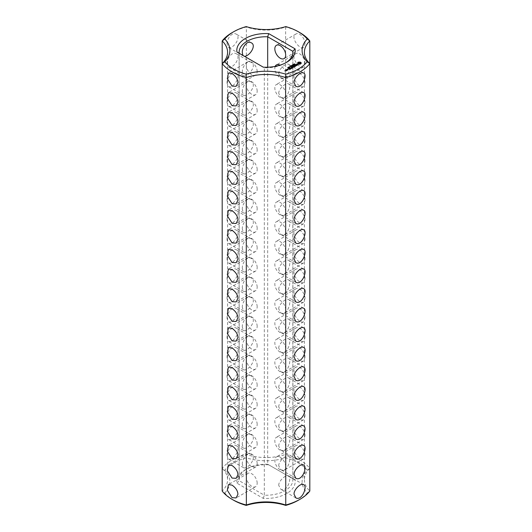 <?xml version="1.0" encoding="UTF-8"?>
<svg xmlns="http://www.w3.org/2000/svg" width="532" height="532" viewBox="0 0 532 532"><rect width="100%" height="100%" fill="white"/><g stroke="black" fill="none" stroke-linecap="round" stroke-linejoin="round"><path stroke-width="0.4" stroke-dasharray="2.66 2" d="M233.681 500.26A45.705 26.387 0 0 1 224.783 493.004L222.19 491.063A38.41 22.178 0 0 0 227.59 479.724A38.41 22.178 0 0 0 222.19 468.386L222.19 63.614M257.175 71.567A7.681 4.436 -120 0 0 253.817 63.833A7.681 4.436 -120 0 0 247.899 61.779A7.681 4.436 -120 0 0 247.899 70.65A7.681 4.436 -120 0 0 255.579 75.079A7.681 4.436 -120 0 0 257.175 71.567M257.175 91.165A7.681 4.436 -120 0 0 253.817 83.438A7.681 4.436 -120 0 0 247.899 81.376A7.681 4.436 -120 0 0 247.899 90.247A7.681 4.436 -120 0 0 255.579 94.683A7.681 4.436 -120 0 0 257.175 91.165M257.175 110.762A7.681 4.436 -120 0 0 253.817 103.035A7.681 4.436 -120 0 0 247.899 100.98A7.681 4.436 -120 0 0 247.899 109.845A7.681 4.436 -120 0 0 255.579 114.28A7.681 4.436 -120 0 0 257.175 110.762M257.175 130.367A7.681 4.436 -120 0 0 253.817 122.633A7.681 4.436 -120 0 0 247.899 120.578A7.681 4.436 -120 0 0 247.899 129.449A7.681 4.436 -120 0 0 255.579 133.884A7.681 4.436 -120 0 0 257.175 130.367M257.175 149.964A7.681 4.436 -120 0 0 253.817 142.237A7.681 4.436 -120 0 0 247.899 140.175A7.681 4.436 -120 0 0 247.899 149.046A7.681 4.436 -120 0 0 255.579 153.482A7.681 4.436 -120 0 0 257.175 149.964M257.175 169.568A7.681 4.436 -120 0 0 253.817 161.834A7.681 4.436 -120 0 0 247.899 159.78A7.681 4.436 -120 0 0 247.899 168.651A7.681 4.436 -120 0 0 255.579 173.086A7.681 4.436 -120 0 0 257.175 169.568M257.175 189.166A7.681 4.436 -120 0 0 253.817 181.439A7.681 4.436 -120 0 0 247.899 179.377A7.681 4.436 -120 0 0 247.899 188.248A7.681 4.436 -120 0 0 255.579 192.684A7.681 4.436 -120 0 0 257.175 189.166M257.175 208.77A7.681 4.436 -120 0 0 253.817 201.036A7.681 4.436 -120 0 0 247.899 198.981A7.681 4.436 -120 0 0 247.899 207.846A7.681 4.436 -120 0 0 255.579 212.281A7.681 4.436 -120 0 0 257.175 208.77M257.175 228.368A7.681 4.436 -120 0 0 253.817 220.634A7.681 4.436 -120 0 0 247.899 218.579A7.681 4.436 -120 0 0 247.899 227.45A7.681 4.436 -120 0 0 255.579 231.886A7.681 4.436 -120 0 0 257.175 228.368M257.175 247.965A7.681 4.436 -120 0 0 253.817 240.238A7.681 4.436 -120 0 0 247.899 238.176A7.681 4.436 -120 0 0 247.899 247.048A7.681 4.436 -120 0 0 255.579 251.483A7.681 4.436 -120 0 0 257.175 247.965M257.175 267.569A7.681 4.436 -120 0 0 253.817 259.835A7.681 4.436 -120 0 0 247.899 257.781A7.681 4.436 -120 0 0 247.899 266.652A7.681 4.436 -120 0 0 255.579 271.087A7.681 4.436 -120 0 0 257.175 267.569M257.175 365.57A7.681 4.436 -120 0 0 253.817 357.837A7.681 4.436 -120 0 0 247.899 355.782A7.681 4.436 -120 0 0 247.899 364.653A7.681 4.436 -120 0 0 255.579 369.088A7.681 4.436 -120 0 0 257.175 365.57M257.175 385.168A7.681 4.436 -120 0 0 253.817 377.441A7.681 4.436 -120 0 0 247.899 375.379A7.681 4.436 -120 0 0 247.899 384.25A7.681 4.436 -120 0 0 255.579 388.686A7.681 4.436 -120 0 0 257.175 385.168M257.175 404.772A7.681 4.436 -120 0 0 253.817 397.038A7.681 4.436 -120 0 0 247.899 394.983A7.681 4.436 -120 0 0 247.899 403.854A7.681 4.436 -120 0 0 255.579 408.283A7.681 4.436 -120 0 0 257.175 404.772M257.175 424.37A7.681 4.436 -120 0 0 253.817 416.642A7.681 4.436 -120 0 0 247.899 414.581A7.681 4.436 -120 0 0 247.899 423.452A7.681 4.436 -120 0 0 255.579 427.888A7.681 4.436 -120 0 0 257.175 424.37M257.175 443.967A7.681 4.436 -120 0 0 253.817 436.24A7.681 4.436 -120 0 0 247.899 434.185A7.681 4.436 -120 0 0 247.899 443.05A7.681 4.436 -120 0 0 255.579 447.485A7.681 4.436 -120 0 0 257.175 443.967M257.175 463.572A7.681 4.436 -120 0 0 253.817 455.838A7.681 4.436 -120 0 0 247.899 453.783A7.681 4.436 -120 0 0 247.899 462.654A7.681 4.436 -120 0 0 255.579 467.089A7.681 4.436 -120 0 0 257.175 463.572M257.175 483.169A7.681 4.436 -120 0 0 253.817 475.442A7.681 4.436 -120 0 0 247.899 473.38A7.681 4.436 -120 0 0 247.899 482.251A7.681 4.436 -120 0 0 255.579 486.687A7.681 4.436 -120 0 0 257.175 483.169M257.175 287.167A7.681 4.436 -120 0 0 253.817 279.44A7.681 4.436 -120 0 0 247.899 277.378A7.681 4.436 -120 0 0 247.899 286.249A7.681 4.436 -120 0 0 255.579 290.685A7.681 4.436 -120 0 0 257.175 287.167M257.175 306.771A7.681 4.436 -120 0 0 253.817 299.037A7.681 4.436 -120 0 0 247.899 296.982A7.681 4.436 -120 0 0 247.899 305.847A7.681 4.436 -120 0 0 255.579 310.282A7.681 4.436 -120 0 0 257.175 306.771M257.175 326.369A7.681 4.436 -120 0 0 253.817 318.641A7.681 4.436 -120 0 0 247.899 316.58A7.681 4.436 -120 0 0 247.899 325.451A7.681 4.436 -120 0 0 255.579 329.887A7.681 4.436 -120 0 0 257.175 326.369M257.175 345.966A7.681 4.436 -120 0 0 253.817 338.239A7.681 4.436 -120 0 0 247.899 336.177A7.681 4.436 -120 0 0 247.899 345.049A7.681 4.436 -120 0 0 255.579 349.484A7.681 4.436 -120 0 0 257.175 345.966M224.783 493.004A40.711 23.508 0 0 0 224.783 470.202L222.19 468.386A48.013 27.717 0 0 1 246.363 454.428L246.363 26.986A48.013 27.717 0 0 0 232.052 32.678M227.058 43.983C226.566 39.474 231.939 31.568 236.108 34.068C241.854 36.622 233.255 49.695 228.428 47.375L227.058 43.983M227.058 63.587C226.566 59.072 231.939 51.165 236.108 53.672C241.854 56.219 233.255 69.293 228.428 66.979L227.058 63.587M227.058 83.185C226.566 78.676 231.939 70.769 236.108 73.27C241.947 75.344 233.309 88.937 228.428 86.576L227.058 83.185M227.058 102.789C226.566 98.274 231.939 90.367 236.108 92.874C241.854 95.421 233.255 108.495 228.428 106.174L227.058 102.789M227.058 122.387C226.566 117.871 231.939 109.971 236.108 112.471C241.854 115.025 233.255 128.092 228.428 125.778L227.058 122.387M227.058 141.984C226.566 137.475 231.939 129.569 236.108 132.069C241.854 134.623 233.255 147.697 228.428 145.376L227.058 141.984M227.058 161.588C226.566 157.073 231.939 149.166 236.108 151.673C241.854 154.22 233.255 167.294 228.428 164.98L227.058 161.588M227.058 181.186C226.566 176.677 231.939 168.77 236.108 171.271C241.947 173.346 233.309 186.938 228.428 184.577L227.058 181.186M227.058 200.79C226.566 196.275 231.939 188.368 236.108 190.875C241.947 192.95 233.309 206.536 228.428 204.175L227.058 200.79M227.058 220.388C226.566 215.879 231.939 207.972 236.108 210.473C241.947 212.547 233.309 226.133 228.428 223.779L227.058 220.388M227.058 239.985C226.566 235.477 231.939 227.57 236.108 230.07C241.854 232.624 233.255 245.698 228.428 243.377L227.058 239.985M227.058 396.792C226.346 392.603 232.165 384.184 236.108 386.877C241.954 388.998 233.262 402.564 228.428 400.184L227.058 396.792M227.058 259.589C226.566 255.074 231.939 247.167 236.108 249.674C241.947 251.749 233.309 265.335 228.428 262.981L227.058 259.589M227.058 279.187C226.566 274.678 231.939 266.771 236.108 269.272C241.947 271.347 233.309 284.939 228.428 282.578L227.058 279.187M227.058 298.791C226.566 294.276 231.939 286.369 236.108 288.876C241.947 290.951 233.309 304.537 228.428 302.176L227.058 298.791M227.058 318.389C226.566 313.88 231.939 305.973 236.108 308.474C241.947 310.548 233.309 324.141 228.428 321.78L227.058 318.389M227.058 337.993C226.566 333.478 231.939 325.571 236.108 328.078C241.947 330.153 233.309 343.738 228.428 341.378L227.058 337.993M227.058 357.59C226.566 353.075 231.939 345.175 236.108 347.675C241.947 349.75 233.309 363.336 228.428 360.982L227.058 357.59M227.058 377.188C226.346 373.005 232.165 364.586 236.108 367.273C241.954 369.394 233.262 382.967 228.428 380.579L227.058 377.188M227.058 416.39C226.346 412.207 232.165 403.788 236.108 406.475C241.954 408.596 233.262 422.169 228.428 419.781L227.058 416.39M227.058 435.994C226.346 431.804 232.165 423.386 236.108 426.079C241.954 428.194 233.262 441.766 228.428 439.379L227.058 435.994M227.058 455.592C226.346 451.402 232.165 442.99 236.108 445.676C241.954 447.798 233.262 461.37 228.428 458.983L227.058 455.592M298.319 500.26A45.705 26.387 0 0 0 307.217 493.004A40.711 23.508 0 0 1 307.217 470.202A45.705 26.387 0 0 0 285.75 457.806A40.711 23.508 0 0 1 246.25 457.806A45.705 26.387 0 0 0 224.783 470.202M268.713 464.822A29.194 16.851 0 0 0 245.358 469.69A29.194 16.851 0 0 0 236.933 483.169L263.287 498.384A29.194 16.851 0 0 0 295.067 480.037L267.682 464.23A26.886 15.521 0 0 0 246.988 468.745A26.886 15.521 0 0 0 239.114 479.724A26.886 15.521 0 0 0 239.167 480.695L239.167 53.253L236.933 51.963M236.933 483.169L239.167 480.695L264.318 495.212L264.318 67.77L239.167 53.253M304.41 52.276L304.41 479.724A38.41 22.178 0 0 1 309.81 468.386A48.013 27.717 0 0 0 285.637 454.428A38.41 22.178 0 0 1 246.363 454.428L246.25 457.806M285.75 457.806L285.637 26.986A38.41 22.178 0 0 1 246.363 26.986L246.25 26.6M244.507 56.332L242.858 55.381M242.353 72.412C241.628 68.136 246.835 59.458 251.224 62.397C257.694 64.951 247.706 77.805 243.543 75.697L242.353 72.412M242.353 92.016C241.628 87.74 246.835 79.055 251.224 81.995C257.694 84.555 247.706 97.409 243.543 95.301L242.353 92.016M242.353 111.614C241.628 107.338 246.835 98.659 251.224 101.599C257.694 104.152 247.706 117.007 243.543 114.899L242.353 111.614M242.353 131.218C241.628 126.935 246.835 118.257 251.224 121.196C257.694 123.757 247.706 136.604 243.543 134.503L242.353 131.218M242.353 150.815C241.628 146.539 246.835 137.861 251.224 140.794C257.694 143.354 247.706 156.209 243.543 154.1L242.353 150.815M242.353 170.413C241.628 166.137 246.835 157.459 251.224 160.398C257.694 162.952 247.706 175.806 243.543 173.705L242.353 170.413M242.353 190.017C241.628 185.741 246.835 177.056 251.224 179.996C257.694 182.556 247.706 195.41 243.543 193.302L242.353 190.017M242.353 209.615C241.628 205.339 246.835 196.66 251.224 199.6C257.694 202.153 247.706 215.008 243.543 212.9L242.353 209.615M242.353 229.219C241.628 224.936 246.835 216.258 251.224 219.197C257.694 221.758 247.706 234.605 243.543 232.504L242.353 229.219M242.353 248.816C241.628 244.54 246.835 235.862 251.224 238.795C257.694 241.355 247.706 254.21 243.543 252.102L242.353 248.816M242.353 405.617C241.628 401.341 246.835 392.663 251.224 395.602C257.694 398.155 247.706 411.01 243.543 408.902L242.353 405.617M242.353 268.421C241.628 264.138 246.835 255.46 251.224 258.399C257.694 260.959 247.706 273.807 243.543 271.706L242.353 268.421M242.353 288.018C241.628 283.742 246.835 275.064 251.224 277.997C257.694 280.557 247.706 293.411 243.543 291.303L242.353 288.018M242.353 307.616C241.628 303.34 246.835 294.662 251.224 297.601C257.694 300.154 247.706 313.009 243.543 310.901L242.353 307.616M242.353 327.22C241.628 322.944 246.835 314.259 251.224 317.198C257.694 319.759 247.706 332.613 243.543 330.505L242.353 327.22M242.353 346.817C241.628 342.542 246.835 333.863 251.224 336.796C257.694 339.356 247.706 352.211 243.543 350.103L242.353 346.817M242.353 366.422C241.628 362.139 246.835 353.461 251.224 356.4C257.694 358.96 247.706 371.808 243.543 369.707L242.353 366.422M242.353 386.019C241.628 381.743 246.835 373.065 251.224 375.998C257.694 378.558 247.706 391.412 243.543 389.304L242.353 386.019M242.353 425.221C241.628 420.945 246.835 412.26 251.224 415.199C257.694 417.76 247.706 430.614 243.543 428.506L242.353 425.221M242.353 444.819C241.628 440.543 246.835 431.864 251.224 434.804C257.694 437.357 247.706 450.212 243.543 448.104L242.353 444.819M242.353 464.423C241.628 460.14 246.835 451.462 251.224 454.401C257.694 456.961 247.706 469.809 243.543 467.708L242.353 464.423M304.41 479.724A38.41 22.178 0 0 0 309.81 491.063L307.217 493.004M309.81 63.614L309.81 468.386L307.217 470.202M263.287 498.384L264.318 495.212A26.886 15.521 0 0 0 292.886 479.724A26.886 15.521 0 0 0 292.833 478.747L295.067 480.037M292.833 53.253L292.833 478.747L267.682 464.23L267.682 67.225M299.948 32.678A48.013 27.717 0 0 0 285.637 26.986L285.75 26.6M285.79 62.783A26.886 15.521 0 0 1 285.012 63.255A26.886 15.521 0 0 1 264.318 67.77L263.287 67.178M300.926 63.401L301.012 62.816M297.8 62.816L297.88 63.401M297.8 63.674L298.625 64.405L300.181 64.405L301.145 63.853M294.276 64.532L294.495 64.099L294.203 64.425L295.021 64.485L294.608 64.738L294.868 64.425L294.276 64.219M294.662 64.106L294.662 64.645M294.894 64.625L294.868 64.113M297.701 64.704L296.264 64.957L296.131 64.618L296.923 64.306L296.051 64.478M295.885 64.618L296.211 65.117L297.701 64.897M297.687 64.937L296.816 65.416L297.448 65.389L297.96 64.857M293.937 65.037L293.784 64.458L294.469 64.857L293.937 64.724M293.378 65.17L292.7 65.09L293.744 65.19L293.218 64.791L293.903 65.183L292.906 65.11L293.378 65.483M293.744 64.625L293.744 65.19M292.241 66.015L292.088 65.436L292.773 65.835L292.241 65.702M292.254 65.729L292.607 65.842L292.254 65.636M296.676 65.522L296.158 65.822M296.098 65.788L294.854 65.163L296.098 65.981L295.686 66.314L296.676 65.642M295.22 66.294L294.615 65.948M294.555 65.915L293.977 65.675L293.152 66.247L294.056 65.815L294.555 66.101L293.977 66.533L295.22 66.487L294.475 67.012L295.466 66.533M291.722 66.128L292.301 66.108L291.722 66.44M291.104 66.48L290.425 66.4L291.19 66.347L290.944 66.101L291.629 66.493L291.104 66.793M294.063 66.985L292.673 67.092M294.063 67.298L293.75 66.939M293.704 66.912L292.686 66.42L293.704 67.105L292.673 66.952M292.507 66.939L292.7 67.69L291.509 67.198L293.026 67.897M290.033 67.325L289.501 67.019L290.186 66.932L290.033 67.325L289.614 66.959L290.04 67.258M289.441 67.67L288.903 67.365L289.588 67.278L289.441 67.67L289.022 67.305L289.448 67.604M288.258 67.431L288.623 67.444M289.275 67.504L288.909 68.023L288.623 67.531L288.258 67.744M288.71 67.471L289.275 67.817M291.669 68.415L292.301 68.049M292.241 68.016L291.642 67.664M291.583 67.631L291.004 67.391L291.583 67.823L291.004 68.249L292.241 68.202L291.669 68.728M291.237 68.874L289.754 68.209L291.243 68.974M287.659 67.777L288.025 67.783L287.659 68.089M288.118 67.817L288.677 68.163L288.317 68.362L288.005 67.797M287.18 69.599L287.659 70.184L288.111 69.699M288.058 69.672L287.233 69.566M289.893 69.439L290.532 69.074M290.472 69.034L289.867 68.688M289.807 68.655L289.228 68.415L288.404 68.987L289.308 68.555L289.807 68.847L289.228 69.273L290.472 69.227L289.893 69.752M287.001 70.284L286.755 70.59L287.506 70.37M286.529 70.55L285.963 70.596M285.91 70.63L285.478 70.503L286.03 70.264L285.478 70.317M285.425 70.35L286.13 71.069L286.775 70.789M278.788 73.848C278.189 69.645 286.13 62.543 288.457 64.292C292.174 65.263 287.513 81.183 280.776 77.599L278.788 73.848M278.788 93.452C278.189 89.243 286.13 82.141 288.457 83.896C292.174 84.861 287.513 100.787 280.776 97.196L278.788 93.452M278.788 113.05C278.189 108.847 286.13 101.745 288.457 103.494C292.174 104.458 287.513 120.385 280.776 116.801L278.788 113.05M278.788 132.654C278.189 128.445 286.13 121.343 288.457 123.098C292.174 124.062 287.513 139.989 280.776 136.398L278.788 132.654M278.788 152.252C278.189 148.049 286.13 140.947 288.457 142.696C292.174 143.66 287.513 159.587 280.776 156.002L278.788 152.252M278.788 171.856C278.189 167.647 286.13 160.544 288.457 162.293C292.174 163.264 287.513 179.191 280.776 175.6L278.788 171.856M278.788 191.453C278.189 187.244 286.13 180.142 288.457 181.897C292.174 182.862 287.513 198.788 280.776 195.204L278.788 191.453M278.788 211.051C278.189 206.848 286.13 199.746 288.457 201.495C292.174 202.459 287.513 218.386 280.776 214.802L278.788 211.051M278.788 230.655C278.189 226.446 286.13 219.344 288.457 221.099C292.174 222.063 287.513 237.99 280.776 234.399L278.788 230.655M278.788 250.253C278.189 246.05 286.13 238.948 288.457 240.697C292.174 241.661 287.513 257.588 280.776 254.003L278.788 250.253M278.788 269.857C278.189 265.648 286.13 258.545 288.457 260.294C292.174 261.265 287.513 277.192 280.776 273.601L278.788 269.857M278.788 289.455C278.189 285.252 286.13 278.143 288.457 279.899C292.174 280.863 287.513 296.79 280.776 293.205L278.788 289.455M278.788 309.052C278.189 304.849 286.13 297.747 288.457 299.496C292.174 300.467 287.513 316.387 280.776 312.803L278.788 309.052M278.788 328.656C278.189 324.447 286.13 317.345 288.457 319.1C292.174 320.065 287.513 335.991 280.776 332.4L278.788 328.656M278.788 348.254C278.189 344.051 286.13 336.949 288.457 338.698C292.174 339.662 287.513 355.589 280.776 352.004L278.788 348.254M278.788 367.858C278.189 363.649 286.13 356.546 288.457 358.295C292.174 359.266 287.513 375.193 280.776 371.602L278.788 367.858M278.788 387.456C278.189 383.253 286.13 376.144 288.457 377.9C292.174 378.864 287.513 394.791 280.776 391.206L278.788 387.456M278.788 407.053C278.189 402.85 286.13 395.748 288.457 397.497C292.174 398.468 287.513 414.388 280.776 410.804L278.788 407.053M278.788 426.657C278.189 422.448 286.13 415.346 288.457 417.101C292.174 418.066 287.513 433.992 280.776 430.401L278.788 426.657M278.788 446.255C278.189 442.052 286.13 434.95 288.457 436.699C292.174 437.663 287.513 453.59 280.776 450.006L278.788 446.255M278.788 465.859C278.189 461.65 286.13 454.547 288.457 456.303C292.174 457.267 287.513 473.194 280.776 469.603L278.788 465.859M278.788 485.457C278.189 481.254 286.13 474.152 288.457 475.901C292.174 476.865 287.513 492.792 280.776 489.207L278.788 485.457M304.942 43.983C305.647 39.74 299.795 31.381 295.892 34.068C290.04 36.189 298.738 49.755 303.572 47.375L304.942 43.983M304.942 63.587C305.647 59.345 299.795 50.979 295.892 53.672C290.04 55.787 298.738 69.359 303.572 66.979L304.942 63.587M304.942 83.185C305.647 78.942 299.795 70.583 295.892 73.27C290.04 75.391 298.738 88.957 303.572 86.576L304.942 83.185M304.942 102.789C305.647 98.54 299.795 90.181 295.892 92.874C290.04 94.989 298.738 108.555 303.572 106.174L304.942 102.789M304.942 122.387C305.647 118.144 299.795 109.778 295.892 112.471C290.04 114.586 298.738 128.159 303.572 125.778L304.942 122.387M304.942 141.984C305.647 137.741 299.795 129.382 295.892 132.069C290.04 134.19 298.738 147.756 303.572 145.376L304.942 141.984M304.942 161.588C305.647 157.346 299.795 148.98 295.892 151.673C290.04 153.788 298.738 167.361 303.572 164.98L304.942 161.588M304.942 181.186C305.647 176.943 299.795 168.584 295.892 171.271C290.04 173.392 298.738 186.958 303.572 184.577L304.942 181.186M304.942 200.79C305.647 196.547 299.795 188.182 295.892 190.875C290.04 192.99 298.738 206.556 303.572 204.175L304.942 200.79M304.942 220.388C305.647 216.145 299.795 207.779 295.892 210.473C290.04 212.587 298.738 226.16 303.572 223.779L304.942 220.388M304.942 239.985C305.647 235.743 299.795 227.383 295.892 230.07C290.04 232.191 298.738 245.757 303.572 243.377L304.942 239.985M304.942 259.589C305.647 255.347 299.795 246.981 295.892 249.674C290.04 251.789 298.738 265.362 303.572 262.981L304.942 259.589M304.942 279.187C305.647 274.944 299.795 266.585 295.892 269.272C290.04 271.393 298.738 284.959 303.572 282.578L304.942 279.187M304.942 298.791C305.647 294.548 299.795 286.183 295.892 288.876C290.04 290.991 298.738 304.563 303.572 302.176L304.942 298.791M304.942 318.389C305.647 314.146 299.795 305.787 295.892 308.474C290.04 310.595 298.738 324.161 303.572 321.78L304.942 318.389M304.942 337.993C305.647 333.744 299.795 325.385 295.892 328.078C290.04 330.192 298.738 343.758 303.572 341.378L304.942 337.993M304.942 357.59C305.647 353.348 299.795 344.982 295.892 347.675C290.04 349.79 298.738 363.363 303.572 360.982L304.942 357.59M304.942 377.188C305.647 372.945 299.795 364.586 295.892 367.273C290.04 369.394 298.738 382.96 303.572 380.579L304.942 377.188M304.942 396.792C305.647 392.549 299.795 384.184 295.892 386.877C290.04 388.992 298.738 402.564 303.572 400.184L304.942 396.792M304.942 416.39C305.647 412.147 299.795 403.788 295.892 406.475C290.04 408.596 298.738 422.162 303.572 419.781L304.942 416.39M304.942 435.994C305.647 431.751 299.795 423.386 295.892 426.079C290.04 428.194 298.738 441.76 303.572 439.379L304.942 435.994M304.942 455.592C305.647 451.349 299.795 442.983 295.892 445.676C290.04 447.791 298.738 461.364 303.572 458.983L304.942 455.592M275.184 66.394A7.681 4.436 -120 0 0 277.305 75.118A7.681 4.436 -120 0 0 284.101 78.217A7.681 4.436 -120 0 0 285.691 74.699A7.681 4.436 -120 0 0 280.038 65.17M285.691 94.304A7.681 4.436 -120 0 0 282.339 86.57A7.681 4.436 -120 0 0 276.421 84.515A7.681 4.436 -120 0 0 276.421 93.386A7.681 4.436 -120 0 0 284.101 97.815A7.681 4.436 -120 0 0 285.691 94.304M285.691 113.901A7.681 4.436 -120 0 0 282.339 106.174A7.681 4.436 -120 0 0 276.421 104.112A7.681 4.436 -120 0 0 276.421 112.984A7.681 4.436 -120 0 0 284.101 117.419A7.681 4.436 -120 0 0 285.691 113.901M285.691 133.505A7.681 4.436 -120 0 0 282.339 125.771A7.681 4.436 -120 0 0 276.421 123.717A7.681 4.436 -120 0 0 276.421 132.581A7.681 4.436 -120 0 0 284.101 137.017A7.681 4.436 -120 0 0 285.691 133.505M285.691 153.103A7.681 4.436 -120 0 0 282.339 145.369A7.681 4.436 -120 0 0 276.421 143.314A7.681 4.436 -120 0 0 276.421 152.185A7.681 4.436 -120 0 0 284.101 156.621A7.681 4.436 -120 0 0 285.691 153.103M285.691 172.701A7.681 4.436 -120 0 0 282.339 164.973A7.681 4.436 -120 0 0 276.421 162.912A7.681 4.436 -120 0 0 276.421 171.783A7.681 4.436 -120 0 0 284.101 176.218A7.681 4.436 -120 0 0 285.691 172.701M285.691 192.305A7.681 4.436 -120 0 0 282.339 184.571A7.681 4.436 -120 0 0 276.421 182.516A7.681 4.436 -120 0 0 276.421 191.387A7.681 4.436 -120 0 0 284.101 195.823A7.681 4.436 -120 0 0 285.691 192.305M285.691 211.902A7.681 4.436 -120 0 0 282.339 204.175A7.681 4.436 -120 0 0 276.421 202.113A7.681 4.436 -120 0 0 276.421 210.985A7.681 4.436 -120 0 0 284.101 215.42A7.681 4.436 -120 0 0 285.691 211.902M285.691 231.506A7.681 4.436 -120 0 0 282.339 223.773A7.681 4.436 -120 0 0 276.421 221.718A7.681 4.436 -120 0 0 276.421 230.582A7.681 4.436 -120 0 0 284.101 235.018A7.681 4.436 -120 0 0 285.691 231.506M285.691 251.104A7.681 4.436 -120 0 0 282.339 243.37A7.681 4.436 -120 0 0 276.421 241.315A7.681 4.436 -120 0 0 276.421 250.186A7.681 4.436 -120 0 0 284.101 254.622A7.681 4.436 -120 0 0 285.691 251.104M285.691 270.702A7.681 4.436 -120 0 0 282.339 262.974A7.681 4.436 -120 0 0 276.421 260.913A7.681 4.436 -120 0 0 276.421 269.784A7.681 4.436 -120 0 0 284.101 274.219A7.681 4.436 -120 0 0 285.691 270.702M285.691 290.306A7.681 4.436 -120 0 0 282.339 282.572A7.681 4.436 -120 0 0 276.421 280.517A7.681 4.436 -120 0 0 276.421 289.388A7.681 4.436 -120 0 0 284.101 293.824A7.681 4.436 -120 0 0 285.691 290.306M285.691 309.903A7.681 4.436 -120 0 0 282.339 302.176A7.681 4.436 -120 0 0 276.421 300.115A7.681 4.436 -120 0 0 276.421 308.986A7.681 4.436 -120 0 0 284.101 313.421A7.681 4.436 -120 0 0 285.691 309.903M285.691 329.507A7.681 4.436 -120 0 0 282.339 321.774A7.681 4.436 -120 0 0 276.421 319.719A7.681 4.436 -120 0 0 276.421 328.59A7.681 4.436 -120 0 0 284.101 333.019A7.681 4.436 -120 0 0 285.691 329.507M285.691 349.105A7.681 4.436 -120 0 0 282.339 341.378A7.681 4.436 -120 0 0 276.421 339.316A7.681 4.436 -120 0 0 276.421 348.187A7.681 4.436 -120 0 0 284.101 352.623A7.681 4.436 -120 0 0 285.691 349.105M285.691 368.703A7.681 4.436 -120 0 0 282.339 360.975A7.681 4.436 -120 0 0 276.421 358.914A7.681 4.436 -120 0 0 276.421 367.785A7.681 4.436 -120 0 0 284.101 372.22A7.681 4.436 -120 0 0 285.691 368.703M285.691 388.307A7.681 4.436 -120 0 0 282.339 380.573A7.681 4.436 -120 0 0 276.421 378.518A7.681 4.436 -120 0 0 276.421 387.389A7.681 4.436 -120 0 0 284.101 391.825A7.681 4.436 -120 0 0 285.691 388.307M285.691 407.904A7.681 4.436 -120 0 0 282.339 400.177A7.681 4.436 -120 0 0 276.421 398.116A7.681 4.436 -120 0 0 276.421 406.987A7.681 4.436 -120 0 0 284.101 411.422A7.681 4.436 -120 0 0 285.691 407.904M285.691 427.509A7.681 4.436 -120 0 0 282.339 419.775A7.681 4.436 -120 0 0 276.421 417.72A7.681 4.436 -120 0 0 276.421 426.591A7.681 4.436 -120 0 0 284.101 431.02A7.681 4.436 -120 0 0 285.691 427.509M285.691 447.106A7.681 4.436 -120 0 0 282.339 439.379A7.681 4.436 -120 0 0 276.421 437.317A7.681 4.436 -120 0 0 276.421 446.188A7.681 4.436 -120 0 0 284.101 450.624A7.681 4.436 -120 0 0 285.691 447.106M285.691 466.71A7.681 4.436 -120 0 0 282.339 458.976A7.681 4.436 -120 0 0 276.421 456.922A7.681 4.436 -120 0 0 276.421 465.786A7.681 4.436 -120 0 0 284.101 470.222A7.681 4.436 -120 0 0 285.691 466.71M298.465 63.401L299.403 62.856L300.347 63.401M288.058 69.858L287.233 69.752L288.058 69.732M286.529 70.743L285.963 70.789L286.529 70.616M294.169 64.04L294.163 64.372M227.59 52.276L227.59 479.724M247.899 61.779L228.428 73.017M255.579 75.079L236.108 86.324M247.899 81.376L228.428 92.621M255.579 94.683L236.108 105.921M247.899 100.98L228.428 112.219M255.579 114.28L236.108 125.525M247.899 120.578L228.428 131.816M255.579 133.884L236.108 145.123M247.899 140.175L228.428 151.421M255.579 153.482L236.108 164.727M247.899 159.78L228.428 171.018M255.579 173.086L236.108 184.325M247.899 179.377L228.428 190.622M255.579 192.684L236.108 203.922M247.899 198.981L228.428 210.22M255.579 212.281L236.108 223.526M247.899 218.579L228.428 229.824M255.579 231.886L236.108 243.124M247.899 238.176L228.428 249.422M255.579 251.483L236.108 262.728M247.899 257.781L228.428 269.019M255.579 271.087L236.108 282.326M247.899 355.782L228.428 367.02M255.579 369.088L236.108 380.327M247.899 375.379L228.428 386.624M255.579 388.686L236.108 399.931M247.899 394.983L228.428 406.222M255.579 408.283L236.108 419.529M247.899 414.581L228.428 425.826M255.579 427.888L236.108 439.126M247.899 434.185L228.428 445.424M255.579 447.485L236.108 458.73M247.899 453.783L228.428 465.021M255.579 467.089L236.108 478.328M247.899 473.38L228.428 484.625M255.579 486.687L236.108 497.932M247.899 277.378L228.428 288.623M255.579 290.685L236.108 301.93M247.899 296.982L228.428 308.221M255.579 310.282L236.108 321.528M247.899 316.58L228.428 327.825M255.579 329.887L236.108 341.125M247.899 336.177L228.428 347.423M255.579 349.484L236.108 360.729M251.224 42.793L236.108 34.068M243.543 56.099L228.428 47.375M251.224 62.397L236.108 53.672M243.543 75.697L228.428 66.979M251.224 81.995L236.108 73.27M243.543 95.301L228.428 86.576M251.224 101.599L236.108 92.874M243.543 114.899L228.428 106.174M251.224 121.196L236.108 112.471M243.543 134.503L228.428 125.778M251.224 140.794L236.108 132.069M243.543 154.1L228.428 145.376M251.224 160.398L236.108 151.673M243.543 173.705L228.428 164.98M251.224 179.996L236.108 171.271M243.543 193.302L228.428 184.577M251.224 199.6L236.108 190.875M243.543 212.9L228.428 204.175M251.224 219.197L236.108 210.473M243.543 232.504L228.428 223.779M251.224 238.795L236.108 230.07M243.543 252.102L228.428 243.377M251.224 395.602L236.108 386.877M243.543 408.902L228.428 400.184M251.224 258.399L236.108 249.674M243.543 271.706L228.428 262.981M251.224 277.997L236.108 269.272M243.543 291.303L228.428 282.578M251.224 297.601L236.108 288.876M243.543 310.901L228.428 302.176M251.224 317.198L236.108 308.474M243.543 330.505L228.428 321.78M251.224 336.796L236.108 328.078M243.543 350.103L228.428 341.378M251.224 356.4L236.108 347.675M243.543 369.707L228.428 360.982M251.224 375.998L236.108 367.273M243.543 389.304L228.428 380.579M251.224 415.199L236.108 406.475M243.543 428.506L228.428 419.781M251.224 434.804L236.108 426.079M243.543 448.104L228.428 439.379M251.224 454.401L236.108 445.676M243.543 467.708L228.428 458.983M246.988 468.745L245.358 469.69M285.012 63.255L286.642 62.311M303.572 73.017L288.457 64.292M295.892 86.324L280.776 77.599M303.572 92.621L288.457 83.896M295.892 105.921L280.776 97.196M303.572 112.219L288.457 103.494M295.892 125.525L280.776 116.801M303.572 131.816L288.457 123.098M295.892 145.123L280.776 136.398M303.572 151.421L288.457 142.696M295.892 164.727L280.776 156.002M303.572 171.018L288.457 162.293M295.892 184.325L280.776 175.6M303.572 190.622L288.457 181.897M295.892 203.922L280.776 195.204M303.572 210.22L288.457 201.495M295.892 223.526L280.776 214.802M303.572 229.824L288.457 221.099M295.892 243.124L280.776 234.399M303.572 249.422L288.457 240.697M295.892 262.728L280.776 254.003M303.572 269.019L288.457 260.294M295.892 282.326L280.776 273.601M303.572 288.623L288.457 279.899M295.892 301.93L280.776 293.205M303.572 308.221L288.457 299.496M295.892 321.528L280.776 312.803M303.572 327.825L288.457 319.1M295.892 341.125L280.776 332.4M303.572 347.423L288.457 338.698M295.892 360.729L280.776 352.004M303.572 367.02L288.457 358.295M295.892 380.327L280.776 371.602M303.572 386.624L288.457 377.9M295.892 399.931L280.776 391.206M303.572 406.222L288.457 397.497M295.892 419.529L280.776 410.804M303.572 425.826L288.457 417.101M295.892 439.126L280.776 430.401M303.572 445.424L288.457 436.699M295.892 458.73L280.776 450.006M303.572 465.021L288.457 456.303M295.892 478.328L280.776 469.603M303.572 484.625L288.457 475.901M295.892 497.932L280.776 489.207M292.886 52.276L292.886 479.724M239.114 52.276L239.114 479.724M295.892 34.068L276.421 45.313M303.572 47.375L284.101 58.62M295.892 53.672L276.421 64.911M303.572 66.979L284.101 78.217M295.892 73.27L276.421 84.515M303.572 86.576L284.101 97.815M295.892 92.874L276.421 104.112M303.572 106.174L284.101 117.419M295.892 112.471L276.421 123.717M303.572 125.778L284.101 137.017M295.892 132.069L276.421 143.314M303.572 145.376L284.101 156.621M295.892 151.673L276.421 162.912M303.572 164.98L284.101 176.218M295.892 171.271L276.421 182.516M303.572 184.577L284.101 195.823M295.892 190.875L276.421 202.113M303.572 204.175L284.101 215.42M295.892 210.473L276.421 221.718M303.572 223.779L284.101 235.018M295.892 230.07L276.421 241.315M303.572 243.377L284.101 254.622M295.892 249.674L276.421 260.913M303.572 262.981L284.101 274.219M295.892 269.272L276.421 280.517M303.572 282.578L284.101 293.824M295.892 288.876L276.421 300.115M303.572 302.176L284.101 313.421M295.892 308.474L276.421 319.719M303.572 321.78L284.101 333.019M295.892 328.078L276.421 339.316M303.572 341.378L284.101 352.623M295.892 347.675L276.421 358.914M303.572 360.982L284.101 372.22M295.892 367.273L276.421 378.518M303.572 380.579L284.101 391.825M295.892 386.877L276.421 398.116M303.572 400.184L284.101 411.422M295.892 406.475L276.421 417.72M303.572 419.781L284.101 431.02M295.892 426.079L276.421 437.317M303.572 439.379L284.101 450.624M295.892 445.676L276.421 456.922M303.572 458.983L284.101 470.222"/><path stroke-width="0.8" d="M232.052 499.322L233.681 500.26A45.705 26.387 0 0 0 246.25 505.4L246.363 505.014A38.41 22.178 0 0 1 285.637 505.014A48.013 27.717 0 0 0 299.948 499.322A48.013 27.717 0 0 0 309.81 491.063L309.81 40.937L307.217 38.996A45.705 26.387 0 0 0 298.319 31.74A45.705 26.387 0 0 0 285.75 26.6A40.711 23.508 0 0 1 246.25 26.6A45.705 26.387 0 0 0 233.681 31.74L232.052 32.678A48.013 27.717 0 0 0 222.19 40.937A38.41 22.178 0 0 1 227.59 52.276A38.41 22.178 0 0 1 222.19 63.614L222.19 491.063A48.013 27.717 0 0 0 232.052 499.322A48.013 27.717 0 0 0 246.363 505.014L246.25 74.194A45.705 26.387 0 0 1 224.783 61.798A40.711 23.508 0 0 0 224.783 38.996L222.19 40.937L222.19 63.614A48.013 27.717 0 0 0 246.363 77.572A38.41 22.178 0 0 1 285.637 77.572L285.75 74.194A40.711 23.508 0 0 0 246.25 74.194M232.052 86.071L236.108 86.324L237.924 82.679C237.724 79.182 235.769 76.129 232.052 73.522L228.428 73.017L227.31 78.669L232.052 86.071M232.052 105.669L236.108 105.921L237.924 102.284C237.724 98.786 235.769 95.733 232.052 93.127L228.428 92.621L227.31 98.267L232.052 105.669M232.052 125.273L236.108 125.525L237.924 121.881C237.724 118.383 235.769 115.331 232.052 112.724L228.428 112.219L227.31 117.871L232.052 125.273M232.052 144.87L236.108 145.123L237.924 141.479C237.724 137.988 235.769 134.935 232.052 132.328L228.428 131.816L227.31 137.469L232.052 144.87M232.052 164.468L236.108 164.727L237.924 161.083C237.724 157.585 235.769 154.533 232.052 151.926L228.428 151.421L227.31 157.073L232.052 164.468M232.052 184.072L236.108 184.325L237.924 180.68C237.724 177.183 235.769 174.13 232.052 171.523L228.428 171.018L227.31 176.671L232.052 184.072M232.052 203.67L236.108 203.922L237.924 200.285C237.724 196.787 235.769 193.734 232.052 191.128L228.428 190.622L227.31 196.268L232.052 203.67M232.052 223.274L236.108 223.526L237.924 219.882C237.724 216.384 235.769 213.332 232.052 210.725L228.428 210.22L227.31 215.872L232.052 223.274M232.052 242.871L236.108 243.124L237.924 239.48C237.724 235.989 235.769 232.936 232.052 230.329L228.428 229.824L227.31 235.47L232.052 242.871M232.052 262.469L236.108 262.728L237.924 259.084C237.724 255.586 235.769 252.534 232.052 249.927L228.428 249.422L227.31 255.074L232.052 262.469M232.052 282.073L236.108 282.326L237.924 278.682C237.724 275.184 235.769 272.138 232.052 269.525L228.428 269.019L227.31 274.672L232.052 282.073M232.052 380.074L236.108 380.327L237.924 376.683C237.724 373.191 235.769 370.139 232.052 367.532L228.428 367.02L227.31 372.673L232.052 380.074M232.052 399.672L236.108 399.931L237.924 396.287C237.724 392.789 235.769 389.737 232.052 387.13L228.428 386.624L227.31 392.277L232.052 399.672M232.052 419.276L236.108 419.529L237.924 415.884C237.724 412.386 235.769 409.334 232.052 406.727L228.428 406.222L227.31 411.874L232.052 419.276M232.052 438.873L236.108 439.126L237.924 435.489C237.724 431.991 235.769 428.938 232.052 426.332L228.428 425.826L227.31 431.479L232.052 438.873M232.052 458.478L236.108 458.73L237.924 455.086C237.724 451.588 235.769 448.543 232.052 445.929L228.428 445.424L227.31 451.076L232.052 458.478M232.052 478.075L236.108 478.328L237.924 474.684C237.724 471.192 235.769 468.14 232.052 465.533L228.428 465.021L227.31 470.674L232.052 478.075M232.052 497.673L236.108 497.932L237.924 494.288C237.724 490.79 235.769 487.738 232.052 485.131L228.428 484.625L227.31 490.278L232.052 497.673M232.052 301.671L236.108 301.93L237.924 298.286C237.724 294.788 235.769 291.736 232.052 289.129L228.428 288.623L227.31 294.276L232.052 301.671M232.052 321.275L236.108 321.528L237.924 317.883C237.724 314.385 235.769 311.333 232.052 308.726L228.428 308.221L227.31 313.873L232.052 321.275M232.052 340.872L236.108 341.125L237.924 337.488C237.724 333.99 235.769 330.937 232.052 328.33L228.428 327.825L227.31 333.478L232.052 340.872M232.052 360.47L236.108 360.729L237.924 357.085C237.724 353.587 235.769 350.535 232.052 347.928L228.428 347.423L227.31 353.075L232.052 360.47M222.19 63.614L224.783 61.798M246.25 505.4A40.711 23.508 0 0 1 285.75 505.4L285.637 77.572A48.013 27.717 0 0 0 309.81 63.614L307.217 61.798A45.705 26.387 0 0 1 285.75 74.194M285.75 505.4A45.705 26.387 0 0 0 298.319 500.26L299.948 499.322M307.217 38.996A40.711 23.508 0 0 0 307.217 61.798M233.681 31.74A45.705 26.387 0 0 0 224.783 38.996M268.713 33.616A29.194 16.851 0 0 0 236.933 51.963L263.287 67.178A29.194 16.851 0 0 0 286.642 62.311A29.194 16.851 0 0 0 295.067 48.831L268.713 33.616L267.682 36.788A26.886 15.521 0 0 0 239.114 52.276A26.886 15.521 0 0 0 239.167 53.253M301.145 63.541L301.145 62.636L300.181 62.084L298.625 62.084L297.667 62.636L297.667 63.541L298.625 64.093L300.181 64.093L301.145 63.541M294.276 64.219L294.495 63.787L294.203 64.113L295.021 64.172L294.276 64.219M294.901 64.478L294.868 64.113M297.96 64.545L296.264 64.645L296.776 63.946L295.772 64.552L297.481 64.458L296.962 65.15L297.96 64.545M293.937 64.724L293.784 64.146L294.469 64.545L293.937 64.724M293.744 64.944L293.218 64.472L293.903 64.871L292.906 64.798L293.378 65.17L292.7 64.778L293.75 64.631M292.241 65.702L292.088 65.123L292.773 65.522L292.241 65.702M296.676 65.33L296.264 65.569L294.854 64.851L296.098 65.662L295.686 65.995L296.676 65.522M295.466 66.221L294.143 65.356L293.152 65.835L294.056 65.502L294.555 65.788L293.977 66.221L295.22 66.174L294.475 66.7L295.466 66.128M291.722 66.128L291.283 65.589L292.301 65.795L291.722 66.128M291.104 66.48L290.425 66.088L291.19 66.035L290.944 65.788L291.629 66.181L291.104 66.48M292.673 66.779L294.176 66.872L292.853 66.108L293.704 66.793L292.427 66.633L292.7 67.378L291.509 66.786L292.833 67.65L292.673 66.779L292.919 67.644M290.033 67.012L289.501 66.706L290.186 66.62L290.033 67.012L289.614 66.646L290.04 66.946M289.441 67.358L288.903 67.045L289.588 66.966L289.441 67.358L289.022 66.992L289.448 67.285M288.258 67.431L288.637 67.118L289.275 67.504L288.258 67.431M291.669 68.415L292.494 67.843L291.004 67.079L291.583 67.511L291.004 67.936L292.241 67.89L291.669 68.415M291.243 68.661L289.754 67.897L291.237 68.561M287.659 67.777L288.045 67.464L288.677 67.85L287.659 67.777M286.987 69.486L288.304 69.592L287.639 69.113L286.987 69.393M289.893 69.439L290.718 68.867L289.395 68.103L288.404 68.575L289.308 68.242L289.807 68.535L289.228 68.961L290.472 68.914L289.893 69.439M287.506 70.051L286.675 69.572L286.755 70.277L287.506 70.051M286.775 70.477L285.478 70.191L285.884 69.865L285.232 70.144L286.13 70.756L286.775 70.477M294.076 82.679C293.664 78.211 300.54 71.175 303.572 73.017C307.882 74.214 302.176 89.496 295.892 86.324L294.076 82.679M294.076 102.284C293.664 97.815 300.54 90.773 303.572 92.621C307.882 93.812 302.176 109.093 295.892 105.921L294.076 102.284M294.076 121.881C293.664 117.412 300.54 110.377 303.572 112.219C307.882 113.416 302.176 128.697 295.892 125.525L294.076 121.881M294.076 141.479C293.664 137.01 300.54 129.974 303.572 131.816C307.882 133.013 302.176 148.295 295.892 145.123L294.076 141.479M294.076 161.083C293.664 156.614 300.54 149.578 303.572 151.421C307.882 152.611 302.176 167.893 295.892 164.727L294.076 161.083M294.076 180.68C293.664 176.212 300.54 169.176 303.572 171.018C307.882 172.215 302.176 187.497 295.892 184.325L294.076 180.68M294.076 200.285C293.664 195.816 300.54 188.78 303.572 190.622C307.882 191.813 302.176 207.094 295.892 203.922L294.076 200.285M294.076 219.882C293.664 215.413 300.54 208.378 303.572 210.22C307.882 211.417 302.176 226.698 295.892 223.526L294.076 219.882M294.076 239.48C293.425 235.324 300.766 227.789 303.572 229.824C307.888 231.061 302.136 246.329 295.892 243.124L294.076 239.48M294.076 259.084C293.664 254.615 300.54 247.58 303.572 249.422C307.882 250.619 302.176 265.9 295.892 262.728L294.076 259.084M294.076 278.682C293.664 274.213 300.54 267.177 303.572 269.019C307.882 270.216 302.176 285.498 295.892 282.326L294.076 278.682M294.076 298.286C293.425 294.13 300.766 286.595 303.572 288.623C307.888 289.86 302.136 305.129 295.892 301.93L294.076 298.286M294.076 317.883C293.425 313.727 300.766 306.193 303.572 308.221C307.888 309.464 302.136 324.733 295.892 321.528L294.076 317.883M294.076 337.488C293.425 333.331 300.766 325.79 303.572 327.825C307.888 329.062 302.136 344.33 295.892 341.125L294.076 337.488M294.076 357.085C293.425 352.929 300.766 345.394 303.572 347.423C307.888 348.659 302.136 363.928 295.892 360.729L294.076 357.085M294.076 376.683C293.425 372.526 300.766 364.992 303.572 367.02C307.888 368.264 302.136 383.532 295.892 380.327L294.076 376.683M294.076 396.287C293.425 392.131 300.766 384.596 303.572 386.624C307.888 387.861 302.136 403.13 295.892 399.931L294.076 396.287M294.076 415.884C293.664 411.416 300.54 404.38 303.572 406.222C307.795 407.898 302.149 422.674 295.892 419.529L294.076 415.884M294.076 435.489C293.664 431.02 300.54 423.984 303.572 425.826C307.795 427.495 302.149 442.278 295.892 439.126L294.076 435.489M294.076 455.086C293.664 450.617 300.54 443.582 303.572 445.424C307.882 446.621 302.176 461.902 295.892 458.73L294.076 455.086M294.076 474.684C293.664 470.215 300.54 463.179 303.572 465.021C307.795 466.697 302.149 481.48 295.892 478.328L294.076 474.684M294.076 494.288C293.425 490.132 300.766 482.597 303.572 484.625C307.888 485.862 302.136 501.131 295.892 497.932L294.076 494.288M242.858 55.381L242.353 52.814C241.628 48.538 246.835 39.86 251.224 42.793C256.81 45.167 249.827 56.033 244.507 56.332M298.319 31.74L299.948 32.678A48.013 27.717 0 0 1 309.81 40.937A38.41 22.178 0 0 0 304.41 52.276A38.41 22.178 0 0 0 309.81 63.614M285.79 62.783A26.886 15.521 0 0 0 292.886 52.276A26.886 15.521 0 0 0 292.833 51.305L295.067 48.831M292.833 53.253L292.833 51.305L267.682 36.788L267.682 67.225M301.012 63.674L300.926 63.089M301.012 62.816L300.181 62.397L297.8 62.816M297.88 63.089L297.8 63.674M297.701 64.585L297.687 64.937M293.95 64.345L294.296 64.638M292.254 65.323L292.607 65.616M288.623 67.218L288.61 67.637M287.007 69.865L287.001 70.284M285.691 55.102A7.681 4.436 -120 0 0 282.339 47.368A7.681 4.436 -120 0 0 276.421 45.313A7.681 4.436 -120 0 0 276.421 54.184A7.681 4.436 -120 0 0 284.101 58.62A7.681 4.436 -120 0 0 285.691 55.102M280.038 65.17A7.681 4.436 -120 0 0 276.421 64.911A7.681 4.436 -120 0 0 275.184 66.394M300.068 63.787L298.532 63.607L299.05 62.583L300.274 62.882L299.755 63.907M299.755 63.594L299.403 63.946M299.403 63.634L299.05 63.907M300.347 63.089L300.274 63.607M294.296 64.552L293.95 64.439M292.607 65.529L292.254 65.416M289.687 67.504L289.674 67.152M288.058 69.546L287.233 69.439L288.058 69.732M286.529 70.43L285.963 70.47L286.529 70.616"/></g></svg>
